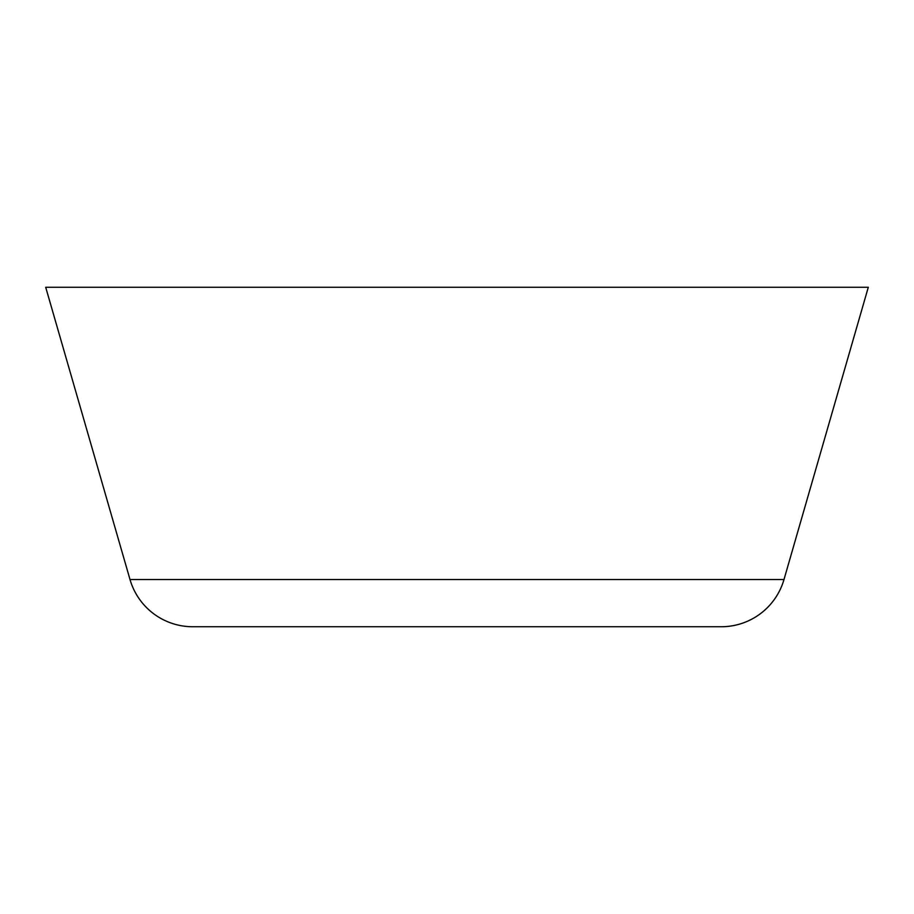 <?xml version="1.0" encoding="UTF-8"?>
<svg xmlns="http://www.w3.org/2000/svg" width="914" height="914" viewBox="0 0 914 914"><rect width="100%" height="100%" fill="white"/><g stroke="black" fill="none" stroke-linecap="round" stroke-linejoin="round"><path stroke-width="1.37" d="M783.984 579.556L868.3 287.259L45.7 287.259L130.017 579.556A65.282 65.282 0 0 0 192.74 626.741L721.26 626.741A65.282 65.282 0 0 0 783.984 579.556L130.017 579.556"/></g></svg>
